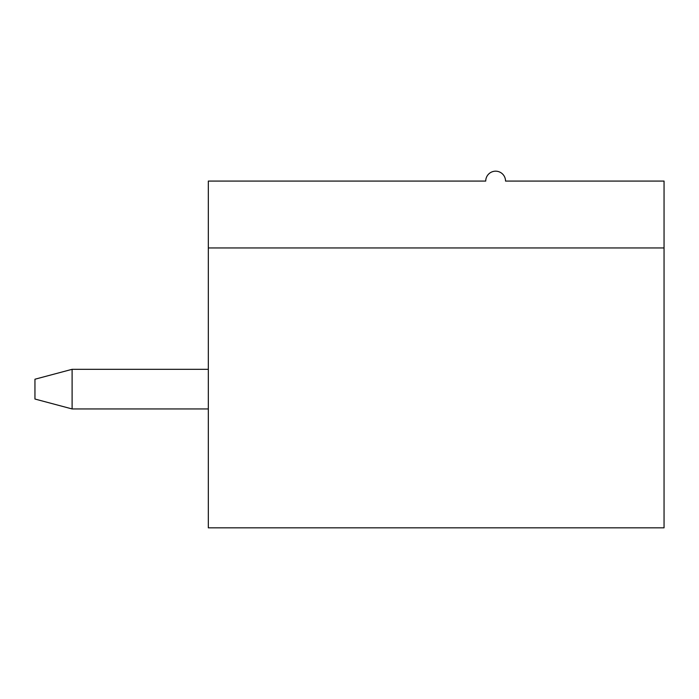 <?xml version="1.0" encoding="UTF-8"?>
<svg xmlns="http://www.w3.org/2000/svg" width="699" height="699" viewBox="0 0 699 699"><rect width="100%" height="100%" fill="white"/><g stroke="black" fill="none" stroke-linecap="round" stroke-linejoin="round"><path stroke-width="1.05" d="M34.95 399.033L34.95 379.225L72.102 369.317L72.102 408.941L34.95 399.033M208.328 408.941L72.102 408.941M208.328 369.317L72.102 369.317M664.05 181.076L664.05 247.953L208.328 247.953L208.328 181.076L485.726 181.076A9.908 9.908 0 0 1 495.626 171.176A9.908 9.908 0 0 1 505.534 181.076L664.05 181.076M208.328 247.953L208.328 527.824L664.05 527.824L664.05 247.953"/></g></svg>

